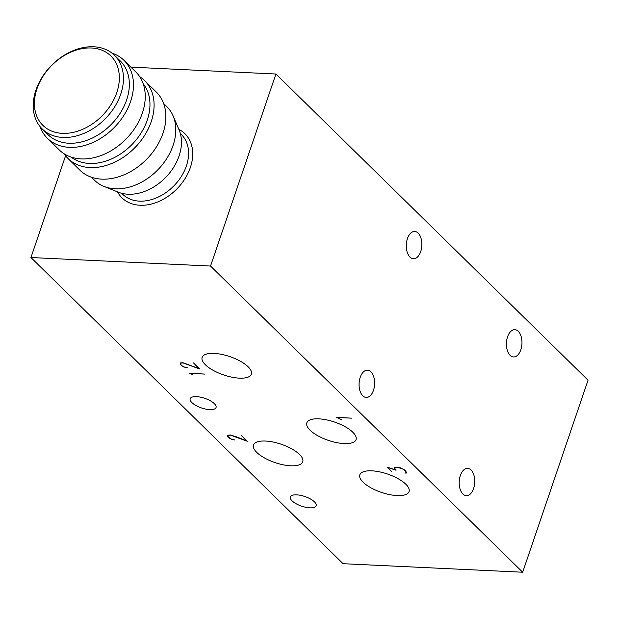 <?xml version="1.0" encoding="UTF-8"?>
<svg xmlns="http://www.w3.org/2000/svg" width="619" height="619" viewBox="0 0 619 619"><rect width="100%" height="100%" fill="white"/><g stroke="black" fill="none" stroke-linecap="round" stroke-linejoin="round"><path stroke-width="0.93" d="M93.779 46.773A51.601 37.86 134.4 0 1 114.476 55.277A51.601 37.86 134.4 0 1 114.569 107.002A51.601 37.86 134.4 0 1 62.906 137.457A51.601 37.86 134.4 0 1 42.208 128.953A51.601 37.86 134.4 0 1 42.115 77.236A51.601 37.86 134.4 0 1 93.779 46.773M62.341 133.348A48.568 35.631 -45.6 0 0 116.782 92.571A48.568 35.631 -45.6 0 0 91.403 47.996A48.568 35.631 -45.6 0 0 36.962 88.78A48.568 35.631 -45.6 0 0 62.341 133.348M114.476 55.277L120.372 61.057A51.601 37.86 134.4 0 1 120.457 112.774A51.601 37.86 134.4 0 1 68.794 143.237A51.601 37.86 134.4 0 1 48.096 134.733L42.208 128.953M112.016 53.133A54.634 40.088 134.4 0 1 123.97 60.329A54.634 40.088 134.4 0 1 124.063 115.095A54.634 40.088 134.4 0 1 69.359 147.345A54.634 40.088 134.4 0 1 47.446 138.347A54.634 40.088 134.4 0 1 40.018 126.531M123.97 60.329L135.747 71.889A54.634 40.088 134.4 0 1 135.84 126.647A54.634 40.088 134.4 0 1 81.143 158.897A54.634 40.088 134.4 0 1 59.223 149.899L47.446 138.347M143.175 83.697A51.601 37.86 134.4 0 1 139.879 134.834A51.601 37.86 134.4 0 1 89.407 163.455A51.601 37.86 134.4 0 1 71.177 157.094M139.701 76.686A54.634 40.088 134.4 0 1 144.583 80.547A54.634 40.088 134.4 0 1 144.676 135.313A54.634 40.088 134.4 0 1 89.972 167.563A54.634 40.088 134.4 0 1 68.059 158.565A54.634 40.088 134.4 0 1 64.097 153.76M144.583 80.547L156.359 92.107A54.634 40.088 134.4 0 1 146.718 159.184A54.634 40.088 134.4 0 1 79.836 170.117L68.059 158.565M163.64 103.497L166.797 106.6A51.601 37.86 134.4 0 1 173.072 115.846A51.601 37.86 134.4 0 1 157.698 169.954A51.601 37.86 134.4 0 1 103.899 186.373A51.601 37.86 134.4 0 1 94.529 180.276L91.372 177.173M173.072 115.846L179.077 129.874A45.535 33.411 134.4 0 1 165.505 177.614A45.535 33.411 134.4 0 1 118.036 192.099L103.899 186.373M407.441 238.609A13.657 7.768 92.7 0 0 411.07 257.976A13.657 7.768 92.7 0 0 413.422 258.75A13.657 7.768 92.7 0 0 421.632 247.592A13.657 7.768 92.7 0 0 417.067 232.233A13.657 7.768 92.7 0 0 414.715 231.467A13.657 7.768 92.7 0 0 407.441 238.609M507.565 336.813A13.657 7.768 92.7 0 0 511.186 356.188A13.657 7.768 92.7 0 0 513.538 356.954A13.657 7.768 92.7 0 0 521.747 345.797A13.657 7.768 92.7 0 0 517.19 330.445A13.657 7.768 92.7 0 0 514.838 329.672A13.657 7.768 92.7 0 0 507.565 336.813M239.367 378.147A25.998 9.672 -161.2 0 0 251.368 374.155A25.998 9.672 -161.2 0 0 240.389 361.241A25.998 9.672 -161.2 0 0 214.143 353.403A25.998 9.672 -161.2 0 0 202.142 357.395A25.998 9.672 -161.2 0 0 213.122 370.309A25.998 9.672 -161.2 0 0 239.367 378.147M360.227 377.304A13.657 7.768 92.7 0 0 362.765 395.804A13.657 7.768 92.7 0 0 366.208 397.444A13.657 7.768 92.7 0 0 374.247 387.332A13.657 7.768 92.7 0 0 370.936 371.802A13.657 7.768 92.7 0 0 367.5 370.162A13.657 7.768 92.7 0 0 360.227 377.304M462.888 494.008A13.657 7.768 92.7 0 0 466.324 495.657A13.657 7.768 92.7 0 0 474.363 485.536A13.657 7.768 92.7 0 0 471.059 470.007A13.657 7.768 92.7 0 0 467.624 468.366A13.657 7.768 92.7 0 0 459.577 478.479A13.657 7.768 92.7 0 0 462.888 494.008M209.748 409.631A13.657 5.084 -161.2 0 0 216.054 407.534A13.657 5.084 -161.2 0 0 214.352 403.665A13.657 5.084 -161.2 0 0 200.486 397.158A13.657 5.084 -161.2 0 0 190.195 398.729A13.657 5.084 -161.2 0 0 191.898 402.598A13.657 5.084 -161.2 0 0 209.748 409.631M314.467 501.87A13.657 5.084 -161.2 0 0 300.61 495.362A13.657 5.084 -161.2 0 0 290.311 496.933A13.657 5.084 -161.2 0 0 292.021 500.802A13.657 5.084 -161.2 0 0 305.879 507.317A13.657 5.084 -161.2 0 0 316.177 505.738A13.657 5.084 -161.2 0 0 314.467 501.87M344.056 443.583A25.998 9.672 -161.2 0 0 356.057 439.591A25.998 9.672 -161.2 0 0 345.077 426.677A25.998 9.672 -161.2 0 0 318.831 418.846A25.998 9.672 -161.2 0 0 306.831 422.831A25.998 9.672 -161.2 0 0 317.81 435.745A25.998 9.672 -161.2 0 0 344.056 443.583M405.816 484.22A25.998 9.672 -161.2 0 0 379.432 471.825A25.998 9.672 -161.2 0 0 359.832 474.827A25.998 9.672 -161.2 0 0 363.082 482.193A25.998 9.672 -161.2 0 0 389.467 494.581A25.998 9.672 -161.2 0 0 409.066 491.587A25.998 9.672 -161.2 0 0 405.816 484.22M290.737 465.79A25.998 9.672 -161.2 0 0 302.745 461.797A25.998 9.672 -161.2 0 0 291.766 448.883A25.998 9.672 -161.2 0 0 265.52 441.045A25.998 9.672 -161.2 0 0 253.511 445.038A25.998 9.672 -161.2 0 0 264.491 457.952A25.998 9.672 -161.2 0 0 290.737 465.79M184.741 367.206L187.24 367.709L183.503 366.881L180.098 364.243L180.261 362.997L182.868 362.711L198.947 368.537L193.507 362.912L199.72 369.009L182.969 362.896L180.64 363.175L180.477 364.305L182.133 365.937L184.741 367.206M192.811 374.673L189.19 373.164L204.757 374.085L189.948 373.381L192.865 374.526M406.698 472.599L405.027 473.195L406.327 472.498L404.517 470.069L402.574 468.815L397.831 467.438L394.481 468.049L396.044 470.239L387.687 467.453L391.858 471.848L386.968 467.051L395.309 469.836L394.21 468.753L394.404 467.5L397.692 467.252L400.354 467.786L404.803 470.061L406.698 472.599M351.77 418.173L336.953 417.469L341.402 419.628L336.202 417.252L351.77 418.173M235.406 436.418L246.501 440.798L241.062 435.165L247.275 441.262L230.523 435.157L228.194 435.436L228.032 436.565L231.212 439.026L234.794 439.97L232.264 439.622L229.409 438.221L227.653 436.503L227.815 435.258L230.423 434.964L235.352 436.557M343.081 563.7L522.676 572.227L210.537 266.054L30.95 257.527L343.081 563.7M406.606 472.405L406.397 473.024M394.651 467.461L394.21 468.753M394.69 467.453L394.481 468.049M406.459 472.096L406.327 472.498M228.109 435.157L227.653 436.503M228.14 435.149L227.916 435.799M30.95 257.527L65.583 155.802M522.676 572.227L588.05 380.19L275.919 74.017L210.537 266.054M130.895 67.131L275.919 74.017M180.586 362.889L180.361 363.539M180.555 362.896L180.098 364.243M180.338 133.48L181.297 134.424A41.891 30.733 134.4 0 1 181.367 176.407A41.891 30.733 134.4 0 1 139.43 201.136A41.891 30.733 134.4 0 1 122.632 194.234L121.672 193.29M117.525 191.89A44.924 32.962 -45.6 0 0 139.995 205.245A44.924 32.962 -45.6 0 0 187.402 174.465A44.924 32.962 -45.6 0 0 178.86 129.363"/></g></svg>
